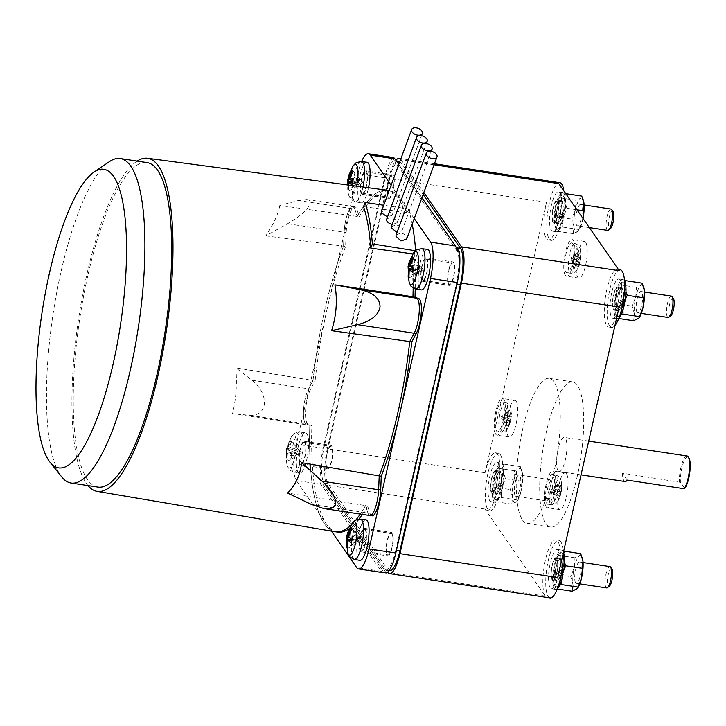 <?xml version="1.0" encoding="UTF-8"?>
<svg xmlns="http://www.w3.org/2000/svg" width="726" height="726" viewBox="0 0 726 726"><rect width="100%" height="100%" fill="white"/><g stroke="black" fill="none" stroke-linecap="round" stroke-linejoin="round"><path stroke-width="0.54" stroke-dasharray="3.63 2.72" d="M547.758 498.88A8.93 2.35 -81.4 0 0 549.019 499.061A8.93 2.35 -81.4 0 0 551.996 490.821A8.93 2.35 -81.4 0 0 551.588 482.082A8.93 2.35 -81.4 0 0 551.578 482.064A8.93 2.35 -81.4 0 0 547.794 487.772A8.93 2.35 -81.4 0 0 547.758 498.88M611.982 569.13A8.93 2.35 -81.4 0 0 608.197 574.829A8.93 2.35 -81.4 0 0 608.161 585.946A8.93 2.35 -81.4 0 0 609.423 586.118M613.034 211.584A8.93 2.35 -81.4 0 0 609.25 217.283A8.93 2.35 -81.4 0 0 609.214 228.4A8.93 2.35 -81.4 0 0 610.475 228.572M550.199 480.031A10.799 2.84 -81.4 0 0 549.5 479.532A10.799 2.84 -81.4 0 0 545.326 488.335A10.799 2.84 -81.4 0 0 545.58 500.368A10.799 2.84 -81.4 0 0 546.27 500.876A10.799 2.84 -81.4 0 0 547.095 500.586A10.799 2.84 -81.4 0 0 550.698 490.631A10.799 2.84 -81.4 0 0 550.208 480.049A10.799 2.84 -81.4 0 0 550.199 480.031M609.904 566.589A10.799 2.84 -81.4 0 0 605.729 575.4A10.799 2.84 -81.4 0 0 605.983 587.434A10.799 2.84 -81.4 0 0 606.673 587.942M610.956 209.043A10.799 2.84 -81.4 0 0 606.782 217.854A10.799 2.84 -81.4 0 0 607.027 229.888A10.799 2.84 -81.4 0 0 607.726 230.396M61.71 476.873A164.094 43.161 98.6 0 1 60.576 475.348A164.094 43.161 98.6 0 1 53.425 311.699A164.094 43.161 98.6 0 1 109.454 161.635M515.233 495.776A10.799 2.84 98.6 0 1 514.979 483.743A10.799 2.84 98.6 0 1 519.154 474.931A10.799 2.84 98.6 0 1 519.852 475.439A10.799 2.84 98.6 0 1 520.106 487.473A10.799 2.84 98.6 0 1 515.923 496.285A10.799 2.84 98.6 0 1 515.233 495.776M575.636 582.842A10.799 2.84 98.6 0 1 575.382 570.799A10.799 2.84 98.6 0 1 579.557 561.997A10.799 2.84 98.6 0 1 580.255 562.505A10.799 2.84 98.6 0 1 580.51 574.538A10.799 2.84 98.6 0 1 576.326 583.341A10.799 2.84 98.6 0 1 575.636 582.842M576.68 225.296A10.799 2.84 98.6 0 1 576.435 213.253A10.799 2.84 98.6 0 1 580.609 204.451A10.799 2.84 98.6 0 1 581.308 204.959A10.799 2.84 98.6 0 1 581.553 216.992A10.799 2.84 98.6 0 1 577.379 225.795A10.799 2.84 98.6 0 1 576.68 225.296M673.438 298.64A8.93 2.35 -81.4 0 0 669.644 304.339A8.93 2.35 -81.4 0 0 669.617 315.456A8.93 2.35 -81.4 0 0 670.869 315.638M97.901 487.082A164.094 43.161 98.6 0 1 87.356 479.405A164.094 43.161 98.6 0 1 83.517 296.471A164.094 43.161 98.6 0 1 147.033 162.597M235.832 367.837C237.175 384.145 236.068 399.427 232.529 413.675L249.508 415.254C258.374 415.608 263.366 411.696 264.455 403.511C264.573 394.917 260.434 387.158 252.04 380.233L235.832 367.837L313.033 380.478A172.724 45.429 98.6 0 1 343.552 246.168A172.734 45.429 -81.4 0 0 313.033 380.478L308.586 388.8L313.033 380.478L315.093 380.796A172.724 45.429 98.6 0 1 345.612 246.477L346.202 232.61A19.43 5.109 98.6 0 1 350.74 211.302A19.43 5.109 98.6 0 1 354.896 206.819A19.43 5.109 98.6 0 1 356.911 209.378L359.306 216.756A172.724 45.429 98.6 0 1 389.308 190.548A172.724 45.429 98.6 0 1 400.407 198.634A172.724 45.429 98.6 0 1 407.005 212.627L408.348 208.979A177.48 46.682 98.6 0 1 408.983 211.003A177.48 46.682 98.6 0 1 412.196 224.125M279.828 205.458C278.122 214.342 273.448 224.479 265.816 235.868L287.596 223.735C299.067 217.101 306.381 210.885 309.539 205.059C310.919 201.928 310.002 200.086 306.808 199.532L298.295 200.503L279.828 205.458L357.246 216.448A172.724 45.429 98.6 0 1 387.248 190.239L387.348 190.257M347.473 548.493L359.615 541.841L351.665 540.634M348.544 536.668L360.386 538.465L361.739 539.926L359.615 541.841L351.175 542.921M351.974 528.7L360.386 538.465L351.938 539.545M351.221 527.611L361.739 539.926L358.862 540.752L347.364 547.05M347.391 533.655L347.518 533.174L359.633 537.376L348.825 535.743M349.242 537.422L358.862 540.752L351.901 539.699M287.069 461.427L299.212 454.775L287.369 452.988L287.069 461.427L286.316 460.348L286.616 451.899L298.459 453.696L301.335 452.87L299.983 451.4L291.534 452.489L290.772 455.864L287.369 452.988M286.616 451.899L286.353 449.494L287.115 446.118L299.23 450.32L287.387 448.523L290.817 440.555L301.335 452.87L299.212 454.775L290.772 455.864M288.14 449.612L299.983 451.4L291.571 441.635L288.14 449.612L291.534 452.489M290.817 440.555L291.571 441.635M287.387 448.523L287.115 446.118L291.643 436.507A16.807 4.42 -81.4 0 0 287.178 450.719A16.807 4.42 -81.4 0 0 287.233 465.629A16.807 4.42 -81.4 0 0 287.95 467.217A16.807 4.42 -81.4 0 0 295.083 456.482A16.807 4.42 -81.4 0 0 295.146 435.555A16.807 4.42 -81.4 0 0 291.643 436.507C294.81 433.558 292.206 433.322 300.047 432.133A20.31 5.345 -81.4 0 0 292.215 448.804A20.31 5.345 -81.4 0 0 292.705 471.346A20.31 5.345 -81.4 0 0 293.957 472.29A20.31 5.345 -81.4 0 0 301.853 455.828A20.31 5.345 -81.4 0 0 301.399 433.086A20.31 5.345 -81.4 0 0 300.047 432.133L305.537 432.76A20.509 5.391 -81.4 0 0 297.633 449.594A20.509 5.391 -81.4 0 0 298.123 472.363A20.509 5.391 -81.4 0 0 299.393 473.316A20.509 5.391 -81.4 0 0 307.37 456.69A20.509 5.391 -81.4 0 0 306.907 433.721A20.509 5.391 -81.4 0 0 305.537 432.76M299.393 473.316L293.957 472.29C289.983 470.366 288.24 469.214 288.739 468.824L287.233 465.629L286.353 449.494L298.459 453.696L286.316 460.348M408.929 278.004L421.071 271.352L413.121 270.154M409.99 266.188L421.833 267.976L423.185 269.446L421.071 271.352L412.622 272.441M413.421 258.211L421.833 267.976L413.393 269.065M412.667 257.131L423.185 269.446L420.318 270.272L408.82 276.57M408.838 263.166L408.974 262.694L421.08 266.896L410.272 265.253M410.698 266.932L420.318 270.272L413.357 269.21M348.498 185.066L348.525 190.947L360.668 184.295L352.718 183.088M349.587 179.122L361.43 180.919L362.791 182.38L360.668 184.295L352.228 185.375M353.027 171.154L361.43 180.919L352.99 181.999M352.273 170.066L362.791 182.38L359.915 183.206L347.772 189.858L347.672 184.958M348.444 176.109L348.571 175.628L360.677 179.83L349.868 178.197M350.295 179.876L359.915 183.206L352.954 182.153M348.525 190.947L347.772 189.858M513.908 480.376A17.27 4.547 98.6 0 1 518.927 468.896A17.27 4.547 98.6 0 1 521.241 469.341A17.27 4.547 98.6 0 1 521.94 470.875A17.27 4.547 98.6 0 1 522.557 474.132A17.27 4.547 98.6 0 1 521.177 490.849A17.27 4.547 98.6 0 1 517.384 500.985A17.27 4.547 98.6 0 1 516.159 502.319A17.27 4.547 98.6 0 1 513.845 501.875A17.27 4.547 98.6 0 1 512.52 497.083A17.27 4.547 98.6 0 1 513.908 480.376L510.305 489.542L512.52 497.083L511.803 504.171L517.093 501.394L521.177 490.849L522.557 474.132L520.342 466.6L518.927 468.896L514.571 470.757L513.908 480.376M577.787 588.042A17.27 4.547 98.6 0 1 576.562 589.376A17.27 4.547 98.6 0 1 574.248 588.94A17.27 4.547 98.6 0 1 572.923 584.14A17.27 4.547 98.6 0 1 574.311 567.433A17.27 4.547 98.6 0 1 579.33 555.962A17.27 4.547 98.6 0 1 581.635 556.397A17.27 4.547 98.6 0 1 582.243 557.641M583.023 218.49A17.27 4.547 98.6 0 1 582.624 220.359A17.27 4.547 98.6 0 1 578.831 230.496A17.27 4.547 98.6 0 1 577.606 231.83A17.27 4.547 98.6 0 1 575.301 231.394A17.27 4.547 98.6 0 1 573.976 226.594A17.27 4.547 98.6 0 1 575.364 209.887A17.27 4.547 98.6 0 1 580.383 198.416A17.27 4.547 98.6 0 1 582.688 198.851A17.27 4.547 98.6 0 1 583.296 200.095M671.359 296.108A10.799 2.84 -81.4 0 0 667.176 304.911A10.799 2.84 -81.4 0 0 667.43 316.944A10.799 2.84 -81.4 0 0 668.129 317.453M88 485.585A168.45 44.304 98.6 0 1 86.421 483.507A168.45 44.304 98.6 0 1 79.225 314.567A168.45 44.304 98.6 0 1 137.141 161.099M298.295 200.503L354.851 209.061L357.246 216.448L354.851 209.061A19.43 5.109 -81.4 0 0 352.836 206.502A19.43 5.109 98.6 0 1 354.851 209.061L356.911 209.378M348.68 210.985A19.43 5.109 98.6 0 1 352.836 206.502A19.43 5.109 -81.4 0 0 348.68 210.985A19.43 5.109 -81.4 0 0 344.142 232.293A19.43 5.109 98.6 0 1 348.68 210.985M265.816 235.868L345.612 246.477M346.202 232.61L344.142 232.293L343.552 246.168L344.142 232.293L287.596 223.735M303.586 409.437A19.43 5.109 98.6 0 1 308.586 388.8A19.43 5.109 -81.4 0 0 303.586 409.437A19.43 5.109 -81.4 0 0 306.054 423.821A19.43 5.109 98.6 0 1 303.586 409.437M232.529 413.675L309.802 425.282A172.734 45.429 -81.4 0 0 324.422 523.718A172.734 45.429 -81.4 0 0 335.312 531.768M308.114 424.129L306.054 423.821L311.862 425.59L308.114 424.129A19.43 5.109 98.6 0 1 305.646 409.745A19.43 5.109 98.6 0 1 310.646 389.118L315.093 380.796M407.005 212.627L404.945 212.31A172.734 45.429 -81.4 0 0 398.347 198.325A172.734 45.429 -81.4 0 0 389.109 190.675A172.724 45.429 98.6 0 1 398.347 198.325A172.724 45.429 98.6 0 1 404.945 212.319L363.545 206.647M387.04 190.212A172.734 45.429 -81.4 0 0 357.246 216.448L359.306 216.756M371.993 515.85A19.43 5.109 98.6 0 1 369.979 513.291L367.583 505.913L365.523 505.595A172.724 45.429 98.6 0 1 360.277 514.081A172.734 45.429 -81.4 0 0 365.523 505.595L367.919 512.983A19.43 5.109 -81.4 0 0 369.933 515.542A19.43 5.109 98.6 0 1 367.919 512.983L365.523 505.595L287.605 493.063M580.736 553.657L579.33 555.962L574.974 557.813L574.311 567.433L570.7 576.598L572.923 584.14L572.206 591.236M581.789 196.111L580.383 198.416L576.027 200.267L575.364 209.887L571.752 219.061L573.976 226.594L573.25 233.69L578.549 230.913L582.996 218.453M637.083 312.352A10.799 2.84 98.6 0 1 636.829 300.319A10.799 2.84 98.6 0 1 641.013 291.507A10.799 2.84 98.6 0 1 641.702 292.015A10.799 2.84 98.6 0 1 641.956 304.049A10.799 2.84 98.6 0 1 637.782 312.861A10.799 2.84 98.6 0 1 637.083 312.352M396.106 234.925L400.879 233.037C404.21 233.763 406.179 235.36 406.805 237.838L406.66 239.126M391.387 226.648L396.087 224.942C399.418 225.641 401.433 227.156 402.122 229.47L402.013 230.668L397.022 232.456M381.341 211.738L385.905 210.404C389.254 211.075 391.332 212.4 392.14 214.379L392.094 215.395L387.239 216.811M386.468 218.916L391.096 217.401C394.436 218.081 396.478 219.497 397.231 221.648L397.158 222.755L392.231 224.361M350.948 525.288A172.734 45.429 -81.4 0 0 355.813 520.061A172.724 45.429 98.6 0 1 350.948 525.288M413.176 287.85A172.734 45.429 -81.4 0 0 412.314 254.953A172.724 45.429 98.6 0 1 413.176 287.85M249.508 415.254L306.054 423.821L309.802 425.282A172.724 45.429 98.6 0 0 324.422 523.718A172.724 45.429 98.6 0 0 335.521 531.804L335.621 531.822M517.565 500.014L501.149 497.528L496.793 499.388L495.386 501.684L493.163 494.152L493.889 487.055L510.305 489.542M511.803 504.171L495.386 501.684M493.889 487.055L494.551 477.436L498.626 466.891L503.917 464.114L503.2 471.201L505.423 478.743L501.811 487.917L501.149 497.528M514.571 470.757L498.154 468.27M520.342 466.6L503.917 464.114M521.84 481.229L505.423 478.743M559.655 585.22L557.196 586.445L555.789 588.75L553.566 581.208L554.283 574.121L570.7 576.598M557.287 588.977L555.789 588.75M554.283 574.121L554.945 564.501L559.029 553.947L564.32 551.17M574.974 557.813L558.557 555.326M563.803 553.357L563.603 558.267L564.51 562.459M563.83 569.937L562.813 572.76M562.596 573.486L561.497 580.455M579.021 229.534L562.605 227.047L558.249 228.899L556.833 231.204L554.619 223.662L555.336 216.575L571.752 219.061M573.25 233.69L556.833 231.204M555.336 216.575L555.998 206.955L560.082 196.401L565.372 193.624L564.656 200.721L566.87 208.262L563.267 217.428L562.605 227.047M576.027 200.267L559.61 197.781M576.988 209.787L566.87 208.262M579.366 258.71L576.108 261.469L571.671 257.539L579.366 258.71L578.096 252.748L570.445 258.048L572.741 255.924L581.118 253.937L580.437 257.086L572.741 255.924L579.167 251.132L578.096 252.748M580.437 257.086L579.167 251.132M576.108 261.469L576.099 264.627L579.357 261.868L571.661 260.698L570.445 258.048L572.732 259.082L581.109 257.095L580.192 248.755A12.288 3.231 98.6 0 1 580.691 253.483A12.288 3.231 98.6 0 1 577.007 269.809A12.288 3.231 98.6 0 1 573.313 264.591A12.288 3.231 98.6 0 1 576.063 250.071A12.288 3.231 98.6 0 1 580.192 248.755C579.765 246.377 578.077 244.662 575.119 243.6A14.983 3.939 98.6 0 1 577.333 251.641A14.983 3.939 98.6 0 1 570.636 273.23A14.983 3.939 98.6 0 1 568.34 265.171A14.983 3.939 98.6 0 1 575.119 243.6L571.616 242.938A15.11 3.975 -81.4 0 0 564.783 264.7A15.11 3.975 -81.4 0 0 567.097 272.822A15.11 3.975 -81.4 0 0 573.858 251.051A15.11 3.975 -81.4 0 0 571.616 242.938M576.099 264.627L571.661 260.698L578.05 267.431L579.121 265.816L572.732 259.082L580.428 260.244L581.109 257.095L577.007 269.809C575.618 272.141 573.495 273.275 570.636 273.23L567.097 272.822M579.121 265.816L580.428 260.244M579.357 261.868L578.05 267.431M560.182 490.222L556.924 492.99L552.486 489.061L560.182 490.222L558.902 484.269L551.261 489.56L553.557 487.445L561.933 485.458L561.252 488.607L553.557 487.445L559.982 482.645L558.902 484.269M561.252 488.607L559.982 482.645M556.924 492.99L556.915 496.139L560.173 493.381L552.477 492.219L551.261 489.56L553.548 490.594L561.924 488.607L561.007 480.267A12.288 3.231 98.6 0 1 561.507 485.004A12.288 3.231 98.6 0 1 557.822 501.33A12.288 3.231 98.6 0 1 554.129 496.103A12.288 3.231 98.6 0 1 556.878 481.583A12.288 3.231 98.6 0 1 561.007 480.267C560.581 477.899 558.893 476.174 555.934 475.113A14.983 3.939 98.6 0 1 558.149 483.162A14.983 3.939 98.6 0 1 551.451 504.742A14.983 3.939 98.6 0 1 549.155 496.693A14.983 3.939 98.6 0 1 555.934 475.113L552.432 474.459A15.11 3.975 -81.4 0 0 545.598 496.221A15.11 3.975 -81.4 0 0 547.912 504.343A15.11 3.975 -81.4 0 0 554.664 482.563A15.11 3.975 -81.4 0 0 552.432 474.459M556.915 496.139L552.477 492.219L558.866 498.953L559.937 497.328L553.548 490.594L561.243 491.765L561.924 488.607L557.822 501.33C556.434 503.653 554.31 504.797 551.451 504.742L547.912 504.343M559.937 497.328L561.243 491.765M560.173 493.381L558.866 498.953M509.833 417.668L506.585 420.427L502.138 416.497L509.833 417.668L508.563 411.706L500.922 417.005L503.218 414.882L511.585 412.894L510.913 416.043L503.218 414.882L509.643 410.081L508.563 411.706M510.913 416.043L509.643 410.081M506.585 420.427L506.576 423.585L509.824 420.817L502.129 419.655L500.922 417.005L503.209 418.04L511.576 416.052L510.668 407.703A12.288 3.231 98.6 0 1 511.168 412.441A12.288 3.231 98.6 0 1 507.474 428.767A12.288 3.231 98.6 0 1 503.79 423.548A12.288 3.231 98.6 0 1 506.53 409.019A12.288 3.231 98.6 0 1 510.668 407.703C510.242 405.335 508.554 403.62 505.595 402.558A14.983 3.939 98.6 0 1 507.81 410.598A14.983 3.939 98.6 0 1 501.103 432.188A14.983 3.939 98.6 0 1 498.816 424.129A14.983 3.939 98.6 0 1 505.595 402.558L502.093 401.895A15.11 3.975 -81.4 0 0 495.259 423.657A15.11 3.975 -81.4 0 0 497.564 431.779A15.11 3.975 -81.4 0 0 504.325 410.009A15.11 3.975 -81.4 0 0 502.093 401.895M506.576 423.585L502.129 419.655L508.518 426.389L509.598 424.774L503.209 418.04L510.904 419.201L511.576 416.052L507.474 428.767C506.086 431.09 503.962 432.233 501.103 432.188L497.564 431.779M509.598 424.774L510.904 419.201M509.824 420.817L508.518 426.389M639.234 317.561A17.27 4.547 98.6 0 1 638.009 318.895A17.27 4.547 98.6 0 1 635.695 318.451A17.27 4.547 98.6 0 1 634.379 313.659A17.27 4.547 98.6 0 1 635.758 296.943A17.27 4.547 98.6 0 1 640.777 285.472A17.27 4.547 98.6 0 1 643.091 285.917A17.27 4.547 98.6 0 1 643.699 287.16M412.949 253.918L414.283 254.118A172.724 45.429 98.6 0 1 415.227 288.73M415.517 250.769L414.283 254.118M408.348 208.979L383.736 205.249M337.581 532.113A172.724 45.429 98.6 0 1 326.482 524.027A172.724 45.429 98.6 0 1 311.862 425.59M367.583 505.913A172.724 45.429 98.6 0 1 362.338 514.389M358.844 519.172A172.724 45.429 98.6 0 1 349.161 528.728M365.94 519.816A20.509 5.391 -81.4 0 0 358.027 536.659A20.509 5.391 -81.4 0 0 358.526 559.428A20.509 5.391 -81.4 0 0 359.797 560.381M427.387 249.336A20.509 5.391 -81.4 0 0 419.483 266.17A20.509 5.391 -81.4 0 0 419.982 288.939A20.509 5.391 -81.4 0 0 421.252 289.892M366.993 162.27A20.509 5.391 -81.4 0 0 359.08 179.113A20.509 5.391 -81.4 0 0 359.579 201.882A20.509 5.391 -81.4 0 0 360.849 202.835A20.509 5.391 -81.4 0 0 368.509 187.744M414.247 218.58L391.114 185.239M496.793 499.388A17.27 4.547 -81.4 0 0 501.811 487.917A17.27 4.547 -81.4 0 0 502.147 486.356A17.27 4.547 -81.4 0 0 502.465 484.65A17.27 4.547 -81.4 0 0 503.2 471.201A17.27 4.547 -81.4 0 0 501.875 466.41A17.27 4.547 -81.4 0 0 499.57 465.965A17.27 4.547 -81.4 0 0 498.335 467.299A17.27 4.547 -81.4 0 0 494.551 477.436A17.27 4.547 -81.4 0 0 493.163 494.152A17.27 4.547 -81.4 0 0 493.78 497.41A17.27 4.547 -81.4 0 0 494.488 498.943A17.27 4.547 -81.4 0 0 496.793 499.388M562.668 572.814A17.27 4.547 -81.4 0 0 562.868 571.716A17.27 4.547 -81.4 0 0 563.603 558.267A17.27 4.547 -81.4 0 0 562.278 553.466A17.27 4.547 -81.4 0 0 559.964 553.03A17.27 4.547 -81.4 0 0 558.739 554.365A17.27 4.547 -81.4 0 0 554.945 564.501A17.27 4.547 -81.4 0 0 553.566 581.208A17.27 4.547 -81.4 0 0 554.183 584.466A17.27 4.547 -81.4 0 0 554.882 586.009A17.27 4.547 -81.4 0 0 557.196 586.445A17.27 4.547 -81.4 0 0 562.214 574.974A17.27 4.547 -81.4 0 0 562.55 573.413M558.249 228.899A17.27 4.547 -81.4 0 0 563.267 217.428A17.27 4.547 -81.4 0 0 563.603 215.867A17.27 4.547 -81.4 0 0 563.911 214.17A17.27 4.547 -81.4 0 0 564.656 200.721A17.27 4.547 -81.4 0 0 563.331 195.92A17.27 4.547 -81.4 0 0 561.017 195.485A17.27 4.547 -81.4 0 0 559.791 196.819A17.27 4.547 -81.4 0 0 555.998 206.955A17.27 4.547 -81.4 0 0 554.619 223.662A17.27 4.547 -81.4 0 0 555.236 226.929A17.27 4.547 -81.4 0 0 555.934 228.463A17.27 4.547 -81.4 0 0 558.249 228.899M684.645 488.444L680.407 482.336A16.408 4.32 98.6 0 1 683.175 463.469A16.408 4.32 98.6 0 1 688.811 457.725M642.192 283.176L640.777 285.472L636.421 287.333L635.758 296.943L632.155 306.118L634.379 313.659L633.653 320.747M394.2 157.86A29.149 7.668 -81.4 0 0 384.617 177.779L323.161 448.26A29.149 7.668 -81.4 0 0 321.201 479.187L319.141 478.87A29.149 7.668 -81.4 0 0 320.992 484.242L381.395 571.308A29.149 7.668 -81.4 0 0 383.274 572.669M331.392 531.105L296.281 480.503A29.149 7.668 98.6 0 1 296.389 444.212L357.836 173.723A29.149 7.668 98.6 0 1 361.575 161.653M319.141 478.87L384.172 572.605M421.924 197.762L398.792 164.43M393.047 157.488A29.149 7.668 -81.4 0 0 392.149 157.542L393.891 157.814M457.18 251.278L392.149 157.542M500.958 484.641L502.691 487.146L498.054 488.879L496.321 486.393L500.958 484.641A11.661 3.067 -81.4 0 1 496.439 494.206L492.319 493.58A11.661 3.067 98.6 0 1 491.566 493.036A11.661 3.067 98.6 0 1 491.293 480.04A11.661 3.067 98.6 0 1 495.804 470.521A11.661 3.067 98.6 0 1 496.557 471.074A11.661 3.067 98.6 0 1 496.693 484.768L498.417 487.255A19.865 5.227 -81.4 0 0 498.308 463.342A19.865 5.227 -81.4 0 0 497.038 462.417A19.865 5.227 -81.4 0 0 489.342 478.615A19.865 5.227 -81.4 0 0 489.814 500.758A19.865 5.227 -81.4 0 0 491.085 501.693A19.865 5.227 -81.4 0 0 498.054 488.879M498.417 487.255L503.018 485.449L501.249 482.899A11.661 3.067 -81.4 0 0 500.677 471.691A11.661 3.067 -81.4 0 0 499.924 471.147A11.661 3.067 -81.4 0 0 495.413 480.657A11.661 3.067 -81.4 0 0 495.686 493.662A11.661 3.067 -81.4 0 0 496.439 494.206M500.495 472.508A10.799 2.84 -81.4 0 0 499.797 472A10.799 2.84 -81.4 0 0 495.622 480.812A10.799 2.84 -81.4 0 0 495.867 492.845A10.799 2.84 -81.4 0 0 496.566 493.353A10.799 2.84 -81.4 0 0 500.74 484.541A10.799 2.84 -81.4 0 0 500.495 472.508M503.018 485.449A19.865 5.227 -81.4 0 0 502.428 463.968A19.865 5.227 -81.4 0 0 501.158 463.034A19.865 5.227 -81.4 0 0 493.462 479.242A19.865 5.227 -81.4 0 0 493.934 501.385A19.865 5.227 -81.4 0 0 495.205 502.319A19.865 5.227 -81.4 0 0 502.691 487.146M563.421 572.515L561.652 569.964A11.661 3.067 -81.4 0 0 561.08 558.757A11.661 3.067 -81.4 0 0 560.327 558.212A11.661 3.067 -81.4 0 0 555.817 567.723A11.661 3.067 -81.4 0 0 556.089 580.718A11.661 3.067 -81.4 0 0 556.833 581.263A11.661 3.067 -81.4 0 0 561.361 571.698L562.251 572.986M560.889 559.564A10.799 2.84 -81.4 0 0 560.2 559.065A10.799 2.84 -81.4 0 0 556.016 567.868A10.799 2.84 -81.4 0 0 556.27 579.902A10.799 2.84 -81.4 0 0 556.969 580.41A10.799 2.84 -81.4 0 0 561.144 571.607A10.799 2.84 -81.4 0 0 560.889 559.564M563.449 552.241A19.865 5.227 -81.4 0 0 562.832 551.025A19.865 5.227 -81.4 0 0 561.561 550.099A19.865 5.227 -81.4 0 0 553.865 566.307A19.865 5.227 -81.4 0 0 554.328 588.45A19.865 5.227 -81.4 0 0 555.608 589.376A19.865 5.227 -81.4 0 0 557.441 588.568M562.414 214.161L564.147 216.657L559.501 218.399L557.777 215.903L562.414 214.161A11.661 3.067 -81.4 0 1 557.886 223.717L553.766 223.1A11.661 3.067 98.6 0 1 553.021 222.546A11.661 3.067 98.6 0 1 552.749 209.551A11.661 3.067 98.6 0 1 557.259 200.04A11.661 3.067 98.6 0 1 558.013 200.585A11.661 3.067 98.6 0 1 558.149 214.279L559.873 216.775A19.865 5.227 -81.4 0 0 559.764 192.862A19.865 5.227 -81.4 0 0 558.485 191.927A19.865 5.227 -81.4 0 0 550.798 208.135A19.865 5.227 -81.4 0 0 551.261 230.278A19.865 5.227 -81.4 0 0 552.54 231.204A19.865 5.227 -81.4 0 0 559.501 218.399M559.873 216.775L564.474 214.969L562.704 212.419A11.661 3.067 -81.4 0 0 562.133 201.211A11.661 3.067 -81.4 0 0 561.38 200.666A11.661 3.067 -81.4 0 0 556.869 210.177A11.661 3.067 -81.4 0 0 557.141 223.172A11.661 3.067 -81.4 0 0 557.886 223.717M561.942 202.028A10.799 2.84 -81.4 0 0 561.252 201.519A10.799 2.84 -81.4 0 0 557.069 210.322A10.799 2.84 -81.4 0 0 557.323 222.365A10.799 2.84 -81.4 0 0 558.013 222.864A10.799 2.84 -81.4 0 0 562.196 214.061A10.799 2.84 -81.4 0 0 561.942 202.028M564.474 214.969A19.865 5.227 -81.4 0 0 563.884 193.479A19.865 5.227 -81.4 0 0 562.605 192.553A19.865 5.227 -81.4 0 0 554.918 208.761A19.865 5.227 -81.4 0 0 555.381 230.904A19.865 5.227 -81.4 0 0 556.66 231.83A19.865 5.227 -81.4 0 0 564.147 216.657M680.407 482.336L622.454 473.189L627.264 480.122M687.059 455.982A17.27 4.547 -81.4 0 0 681.759 464.313A17.27 4.547 -81.4 0 0 679.3 481.801M622.454 473.189A17.27 4.547 -81.4 0 0 623.933 480.721A17.27 4.547 -81.4 0 0 625.041 481.529M621.111 314.73L618.652 315.964L617.236 318.26L615.022 310.728L615.739 303.631L632.155 306.118M618.743 318.487L617.236 318.26M615.739 303.631L616.401 294.012L620.476 283.467L624.596 281.062M636.421 287.333L620.004 284.846M625.258 282.868L625.05 287.777L625.966 291.97M625.286 299.448L624.26 302.27M624.051 302.996L622.953 309.975M386.232 572.923L321.201 479.187M394.617 158.45L455.61 246.368M496.375 471.882A10.799 2.84 -81.4 0 0 495.677 471.383A10.799 2.84 -81.4 0 0 491.502 480.185A10.799 2.84 -81.4 0 0 491.747 492.219A10.799 2.84 -81.4 0 0 492.446 492.727A10.799 2.84 -81.4 0 0 496.62 483.915A10.799 2.84 -81.4 0 0 496.375 471.882M501.249 482.899L496.693 484.768M496.321 486.393A11.661 3.067 98.6 0 1 492.319 493.58M556.769 558.947A10.799 2.84 -81.4 0 0 556.08 558.439A10.799 2.84 -81.4 0 0 551.896 567.251A10.799 2.84 -81.4 0 0 552.15 579.284A10.799 2.84 -81.4 0 0 552.849 579.784A10.799 2.84 -81.4 0 0 557.023 570.981A10.799 2.84 -81.4 0 0 556.769 558.947M561.234 574.919L558.448 575.945L556.724 573.449L561.361 571.698M561.652 569.964L557.096 571.825L558.82 574.32A19.865 5.227 -81.4 0 0 558.711 550.399A19.865 5.227 -81.4 0 0 557.441 549.473A19.865 5.227 -81.4 0 0 549.745 565.681A19.865 5.227 -81.4 0 0 550.208 587.824A19.865 5.227 -81.4 0 0 551.488 588.75A19.865 5.227 -81.4 0 0 558.448 575.945M558.82 574.32L561.543 573.259M556.724 573.449A11.661 3.067 98.6 0 1 552.722 580.637A11.661 3.067 98.6 0 1 551.969 580.092A11.661 3.067 98.6 0 1 551.696 567.097A11.661 3.067 98.6 0 1 556.207 557.586A11.661 3.067 98.6 0 1 556.96 558.131A11.661 3.067 98.6 0 1 557.096 571.825M557.822 201.401A10.799 2.84 -81.4 0 0 557.132 200.893A10.799 2.84 -81.4 0 0 552.949 209.705A10.799 2.84 -81.4 0 0 553.203 221.739A10.799 2.84 -81.4 0 0 553.902 222.238A10.799 2.84 -81.4 0 0 558.076 213.435A10.799 2.84 -81.4 0 0 557.822 201.401M562.704 212.419L558.149 214.279M557.777 215.903A11.661 3.067 98.6 0 1 553.766 223.1M558.031 470.738A17.27 4.547 98.6 0 1 557.622 451.481A17.27 4.547 98.6 0 1 564.311 437.397A17.27 4.547 98.6 0 1 565.418 438.205A17.27 4.547 98.6 0 1 565.826 457.462A17.27 4.547 98.6 0 1 559.138 471.546A17.27 4.547 98.6 0 1 558.031 470.738M624.115 302.334A17.27 4.547 -81.4 0 0 624.315 301.226A17.27 4.547 -81.4 0 0 625.05 287.777A17.27 4.547 -81.4 0 0 623.734 282.986A17.27 4.547 -81.4 0 0 621.42 282.541A17.27 4.547 -81.4 0 0 620.195 283.875A17.27 4.547 -81.4 0 0 616.401 294.012A17.27 4.547 -81.4 0 0 615.022 310.728A17.27 4.547 -81.4 0 0 615.639 313.986A17.27 4.547 -81.4 0 0 616.338 315.52A17.27 4.547 -81.4 0 0 618.652 315.964A17.27 4.547 -81.4 0 0 623.67 304.493A17.27 4.547 -81.4 0 0 623.997 302.933M395.833 550.045A29.149 7.668 98.6 0 1 385.334 570.028A29.149 7.668 98.6 0 1 383.464 568.658L324.059 483.035A29.149 7.668 98.6 0 1 324.168 446.744L384.608 180.738A29.149 7.668 98.6 0 1 395.098 160.755A29.149 7.668 98.6 0 1 396.977 162.116L456.373 247.738A29.149 7.668 98.6 0 1 456.273 284.029L395.833 550.045L396.478 550.136M500.296 454.594A29.149 7.668 98.6 0 1 500.976 487.092A29.149 7.668 98.6 0 1 489.696 510.868A29.149 7.668 98.6 0 1 487.827 509.507A29.149 7.668 98.6 0 1 487.146 477.018A29.149 7.668 98.6 0 1 498.426 453.233A29.149 7.668 98.6 0 1 500.296 454.594M550.099 597.934A29.149 7.668 98.6 0 1 548.33 560.272A29.149 7.668 98.6 0 1 558.829 540.298A29.149 7.668 98.6 0 1 560.699 541.66A29.149 7.668 98.6 0 1 563.176 553.466M563.812 190.802A29.149 7.668 98.6 0 1 561.643 220.405A29.149 7.668 98.6 0 1 551.152 240.388A29.149 7.668 98.6 0 1 549.382 202.736A29.149 7.668 98.6 0 1 559.882 182.752M565.345 275.363A18.567 4.882 -81.4 0 0 566.534 276.234A18.567 4.882 -81.4 0 0 573.731 261.088A18.567 4.882 -81.4 0 0 573.295 240.388A18.567 4.882 -81.4 0 0 572.097 239.516A18.567 4.882 -81.4 0 0 564.91 254.663A18.567 4.882 -81.4 0 0 565.345 275.363M546.161 506.884A18.567 4.882 -81.4 0 0 547.35 507.755A18.567 4.882 -81.4 0 0 554.537 492.6A18.567 4.882 -81.4 0 0 554.11 471.9A18.567 4.882 -81.4 0 0 552.913 471.038A18.567 4.882 -81.4 0 0 545.725 486.184A18.567 4.882 -81.4 0 0 546.161 506.884M495.813 434.32A18.567 4.882 -81.4 0 0 497.011 435.192A18.567 4.882 -81.4 0 0 504.198 420.036A18.567 4.882 -81.4 0 0 503.762 399.336A18.567 4.882 -81.4 0 0 502.573 398.474A18.567 4.882 -81.4 0 0 495.386 413.62A18.567 4.882 -81.4 0 0 495.813 434.32M546.016 523.618A73.408 19.303 -81.4 0 0 550.735 527.058A73.408 19.303 -81.4 0 0 579.148 467.163A73.408 19.303 -81.4 0 0 577.433 385.325A73.408 19.303 -81.4 0 0 572.714 381.885A73.408 19.303 -81.4 0 0 544.3 441.78A73.408 19.303 -81.4 0 0 546.016 523.618M624.868 302.025L623.099 299.475A11.661 3.067 -81.4 0 0 622.527 288.267A11.661 3.067 -81.4 0 0 621.783 287.723A11.661 3.067 -81.4 0 0 617.263 297.233A11.661 3.067 -81.4 0 0 617.536 310.238A11.661 3.067 -81.4 0 0 618.289 310.782A11.661 3.067 -81.4 0 0 622.808 301.217L623.698 302.497M622.345 289.084A10.799 2.84 -81.4 0 0 621.656 288.576A10.799 2.84 -81.4 0 0 617.472 297.388A10.799 2.84 -81.4 0 0 617.726 309.421A10.799 2.84 -81.4 0 0 618.416 309.929A10.799 2.84 -81.4 0 0 622.599 301.118A10.799 2.84 -81.4 0 0 622.345 289.084M624.523 280.926A19.865 5.227 -81.4 0 0 624.287 280.545A19.865 5.227 -81.4 0 0 623.008 279.61A19.865 5.227 -81.4 0 0 615.321 295.818A19.865 5.227 -81.4 0 0 615.784 317.961A19.865 5.227 -81.4 0 0 617.064 318.895A19.865 5.227 -81.4 0 0 618.897 318.088M399.844 161.58A29.149 7.668 98.6 0 1 401.097 162.742L423.122 194.495M389.454 570.645A29.149 7.668 98.6 0 1 387.584 569.284L328.179 483.661A29.149 7.668 98.6 0 1 328.288 447.37L388.728 181.364A29.149 7.668 98.6 0 1 399.218 161.381M387.557 572.206L327.172 485.177A29.149 7.668 98.6 0 1 327.281 448.886L388.737 178.405A29.149 7.668 98.6 0 1 395.906 160.274M557.713 577.515A29.149 7.668 -81.4 0 0 555.944 539.854A29.149 7.668 -81.4 0 0 545.453 559.837A29.149 7.668 -81.4 0 0 545.344 596.128L484.941 509.071A29.149 7.668 -81.4 0 0 486.81 510.432A29.149 7.668 -81.4 0 0 498.1 486.656A29.149 7.668 -81.4 0 0 497.419 454.158A29.149 7.668 -81.4 0 0 495.54 452.797A29.149 7.668 -81.4 0 0 485.05 472.78L546.496 202.291A29.149 7.668 -81.4 0 0 548.266 239.952A29.149 7.668 -81.4 0 0 558.766 219.969A29.149 7.668 -81.4 0 0 558.866 183.678M400.698 159.275A29.149 7.668 98.6 0 1 401.097 159.784L423.839 192.562M585.646 242.257A18.567 4.882 -81.4 0 0 584.457 241.386A18.567 4.882 -81.4 0 0 577.27 256.532A18.567 4.882 -81.4 0 0 577.705 277.232A18.567 4.882 -81.4 0 0 578.894 278.103A18.567 4.882 -81.4 0 0 586.082 262.957A18.567 4.882 -81.4 0 0 585.646 242.257M566.462 473.779A18.567 4.882 -81.4 0 0 565.273 472.907A18.567 4.882 -81.4 0 0 558.085 488.053A18.567 4.882 -81.4 0 0 558.521 508.754A18.567 4.882 -81.4 0 0 559.71 509.625A18.567 4.882 -81.4 0 0 566.897 494.47A18.567 4.882 -81.4 0 0 566.462 473.779M516.122 401.215A18.567 4.882 -81.4 0 0 514.925 400.344A18.567 4.882 -81.4 0 0 507.737 415.49A18.567 4.882 -81.4 0 0 508.173 436.19A18.567 4.882 -81.4 0 0 509.371 437.061A18.567 4.882 -81.4 0 0 516.558 421.915A18.567 4.882 -81.4 0 0 516.122 401.215M522.538 520.061A73.408 19.303 -81.4 0 0 527.248 523.5A73.408 19.303 -81.4 0 0 555.671 463.605A73.408 19.303 -81.4 0 0 553.956 381.767A73.408 19.303 -81.4 0 0 549.237 378.337A73.408 19.303 -81.4 0 0 520.814 438.223A73.408 19.303 -81.4 0 0 522.538 520.061M618.225 288.458A10.799 2.84 -81.4 0 0 617.536 287.959A10.799 2.84 -81.4 0 0 613.352 296.762A10.799 2.84 -81.4 0 0 613.606 308.795A10.799 2.84 -81.4 0 0 614.296 309.303A10.799 2.84 -81.4 0 0 618.479 300.491A10.799 2.84 -81.4 0 0 618.225 288.458M622.69 304.43L619.904 305.455L618.18 302.969L622.808 301.217M623.099 299.475L618.543 301.344L620.276 303.831A19.865 5.227 -81.4 0 0 620.167 279.918A19.865 5.227 -81.4 0 0 618.888 278.993A19.865 5.227 -81.4 0 0 611.201 295.192A19.865 5.227 -81.4 0 0 611.664 317.335A19.865 5.227 -81.4 0 0 612.944 318.269A19.865 5.227 -81.4 0 0 619.904 305.455M620.276 303.831L622.999 302.778M618.18 302.969A11.661 3.067 98.6 0 1 614.169 310.156A11.661 3.067 98.6 0 1 613.425 309.612A11.661 3.067 98.6 0 1 613.152 296.616A11.661 3.067 98.6 0 1 617.663 287.097A11.661 3.067 98.6 0 1 618.407 287.65A11.661 3.067 98.6 0 1 618.543 301.344M619.269 270.734A29.149 7.668 -81.4 0 0 617.399 269.373A29.149 7.668 -81.4 0 0 606.11 293.15A29.149 7.668 -81.4 0 0 606.791 325.647A29.149 7.668 -81.4 0 0 608.669 327.009A29.149 7.668 -81.4 0 0 619.16 307.025M614.976 325.466A29.149 7.668 98.6 0 1 611.555 327.444A29.149 7.668 98.6 0 1 609.677 326.083A29.149 7.668 98.6 0 1 608.996 293.585A29.149 7.668 98.6 0 1 620.276 269.809M361.657 192.726A10.799 2.84 -81.4 0 0 362.356 193.234A10.799 2.84 -81.4 0 0 366.53 184.431A10.799 2.84 -81.4 0 0 366.276 172.389A10.799 2.84 -81.4 0 0 365.586 171.89A10.799 2.84 -81.4 0 0 361.403 180.692A10.799 2.84 -81.4 0 0 361.657 192.726M393.056 176.445A10.799 2.84 98.6 0 1 393.31 188.479A10.799 2.84 98.6 0 1 389.127 197.291A10.799 2.84 98.6 0 1 388.437 196.782A10.799 2.84 98.6 0 1 388.183 184.749A10.799 2.84 98.6 0 1 392.358 175.946A10.799 2.84 98.6 0 1 393.056 176.445M366.512 171.372A11.879 3.122 98.6 0 1 366.784 184.613A11.879 3.122 98.6 0 1 362.192 194.305A11.879 3.122 98.6 0 1 361.43 193.742A11.879 3.122 98.6 0 1 361.149 180.511A11.879 3.122 98.6 0 1 365.75 170.819A11.879 3.122 98.6 0 1 366.512 171.372M393.283 175.429A11.879 3.122 -81.4 0 0 392.521 174.875A11.879 3.122 -81.4 0 0 387.929 184.567A11.879 3.122 -81.4 0 0 388.201 197.799A11.879 3.122 -81.4 0 0 388.964 198.361A11.879 3.122 -81.4 0 0 393.565 188.669A11.879 3.122 -81.4 0 0 393.283 175.429M453.686 262.494A11.879 3.122 -81.4 0 0 452.924 261.932A11.879 3.122 -81.4 0 0 448.323 271.624A11.879 3.122 -81.4 0 0 448.604 284.864A11.879 3.122 -81.4 0 0 449.367 285.418A11.879 3.122 -81.4 0 0 453.968 275.726A11.879 3.122 -81.4 0 0 453.686 262.494M421.833 280.808A11.879 3.122 98.6 0 1 421.552 267.567A11.879 3.122 98.6 0 1 426.153 257.884A11.879 3.122 98.6 0 1 426.915 258.438A11.879 3.122 98.6 0 1 427.187 271.678A11.879 3.122 98.6 0 1 422.596 281.361A11.879 3.122 98.6 0 1 421.833 280.808M448.831 283.848A10.799 2.84 98.6 0 1 448.586 271.814A10.799 2.84 98.6 0 1 452.761 263.003A10.799 2.84 98.6 0 1 453.46 263.511A10.799 2.84 98.6 0 1 453.705 275.544A10.799 2.84 98.6 0 1 449.53 284.347A10.799 2.84 98.6 0 1 448.831 283.848M426.679 259.454A10.799 2.84 -81.4 0 0 425.99 258.946A10.799 2.84 -81.4 0 0 421.806 267.758A10.799 2.84 -81.4 0 0 422.06 279.791A10.799 2.84 -81.4 0 0 422.759 280.3A10.799 2.84 -81.4 0 0 426.933 271.488A10.799 2.84 -81.4 0 0 426.679 259.454M360.604 550.272A10.799 2.84 -81.4 0 0 361.303 550.78A10.799 2.84 -81.4 0 0 365.477 541.977A10.799 2.84 -81.4 0 0 365.232 529.935A10.799 2.84 -81.4 0 0 364.534 529.435A10.799 2.84 -81.4 0 0 360.359 538.238A10.799 2.84 -81.4 0 0 360.604 550.272M392.004 533.991A10.799 2.84 98.6 0 1 392.258 546.025A10.799 2.84 98.6 0 1 388.074 554.836A10.799 2.84 98.6 0 1 387.385 554.328A10.799 2.84 98.6 0 1 387.13 542.295A10.799 2.84 98.6 0 1 391.314 533.483A10.799 2.84 98.6 0 1 392.004 533.991M365.459 528.918A11.879 3.122 98.6 0 1 365.741 542.159A11.879 3.122 98.6 0 1 361.14 551.851A11.879 3.122 98.6 0 1 360.377 551.288A11.879 3.122 98.6 0 1 360.096 538.057A11.879 3.122 98.6 0 1 364.697 528.365A11.879 3.122 98.6 0 1 365.459 528.918M392.231 532.975A11.879 3.122 -81.4 0 0 391.468 532.421A11.879 3.122 -81.4 0 0 386.876 542.104A11.879 3.122 -81.4 0 0 387.149 555.345A11.879 3.122 -81.4 0 0 387.911 555.898A11.879 3.122 -81.4 0 0 392.512 546.215A11.879 3.122 -81.4 0 0 392.231 532.975M331.836 445.918A11.879 3.122 -81.4 0 0 331.074 445.356A11.879 3.122 -81.4 0 0 326.473 455.048A11.879 3.122 -81.4 0 0 326.754 468.288A11.879 3.122 -81.4 0 0 327.517 468.842A11.879 3.122 -81.4 0 0 332.109 459.15A11.879 3.122 -81.4 0 0 331.836 445.918M299.974 464.232A11.879 3.122 98.6 0 1 299.702 450.991A11.879 3.122 98.6 0 1 304.294 441.308A11.879 3.122 98.6 0 1 305.056 441.862A11.879 3.122 98.6 0 1 305.337 455.102A11.879 3.122 98.6 0 1 300.736 464.785A11.879 3.122 98.6 0 1 299.974 464.232M326.981 467.272A10.799 2.84 98.6 0 1 326.727 455.238A10.799 2.84 98.6 0 1 330.911 446.426A10.799 2.84 98.6 0 1 331.6 446.935A10.799 2.84 98.6 0 1 331.855 458.968A10.799 2.84 98.6 0 1 327.671 467.771A10.799 2.84 98.6 0 1 326.981 467.272M304.829 442.878A10.799 2.84 -81.4 0 0 304.13 442.37A10.799 2.84 -81.4 0 0 299.956 451.182A10.799 2.84 -81.4 0 0 300.21 463.215A10.799 2.84 -81.4 0 0 300.9 463.723A10.799 2.84 -81.4 0 0 305.083 454.912A10.799 2.84 -81.4 0 0 304.829 442.878M252.04 380.233L310.646 389.118M311.363 504.416L369.979 513.291M352.046 523.564A16.807 4.42 -81.4 0 0 347.572 537.784A16.807 4.42 -81.4 0 0 347.636 552.686M413.502 253.084A16.807 4.42 -81.4 0 0 409.028 267.295A16.807 4.42 -81.4 0 0 409.092 282.205M353.099 166.018A16.807 4.42 -81.4 0 0 348.625 180.239A16.807 4.42 -81.4 0 0 348.689 195.14A16.807 4.42 -81.4 0 0 349.406 196.728A16.807 4.42 -81.4 0 0 356.502 186.137M360.441 519.19A20.31 5.345 -81.4 0 0 352.618 535.861A20.31 5.345 -81.4 0 0 353.108 558.412A20.31 5.345 -81.4 0 0 354.361 559.356M421.897 248.7A20.31 5.345 -81.4 0 0 414.065 265.38A20.31 5.345 -81.4 0 0 414.564 287.923A20.31 5.345 -81.4 0 0 415.816 288.866M361.494 161.644A20.31 5.345 -81.4 0 0 353.662 178.315A20.31 5.345 -81.4 0 0 354.161 200.866A20.31 5.345 -81.4 0 0 355.413 201.81A20.31 5.345 -81.4 0 0 362.973 186.999M381.395 571.308L356.684 567.56M320.992 484.242L296.281 480.503M384.617 177.779L357.836 173.723M323.161 448.26L296.389 444.212M456.908 284.129L456.273 284.029M401.097 162.742L399.5 162.497M388.728 181.364L384.608 180.738M328.288 447.37L324.168 446.744M328.179 483.661L324.059 483.035M387.584 569.284L383.464 568.658M546.496 202.291L388.737 178.405M485.05 472.78L327.281 448.886M484.941 509.071L327.172 485.177M545.344 596.128L387.575 572.242M434.084 164.784L401.097 159.784M551.588 482.082L550.208 480.049M549.019 499.061L547.095 500.586M549.5 479.532L519.154 474.931M546.27 500.876L515.923 496.285M583.069 562.523L579.557 561.997M579.829 583.876L576.326 583.341M584.112 204.977L580.609 204.451M589.349 227.61L577.379 225.795M354.896 206.819L306.808 199.532M360.849 202.835L355.413 201.81C351.429 199.886 349.696 198.724 350.186 198.334L348.689 195.14L347.2 184.894M521.94 470.875L521.695 470.103M644.516 292.043L641.013 291.507M641.285 313.387L637.782 312.861M402.013 230.668L431.253 151.389M392.094 215.395L421.479 135.744M397.158 222.755L426.362 143.566M493.78 497.41L494.025 498.181M554.183 584.466L554.428 585.247M555.236 226.929L555.481 227.701M499.797 472L495.677 471.383M496.566 493.353L492.446 492.727M495.205 502.319L491.085 501.693M501.158 463.034L497.038 462.417M499.924 471.147L495.804 470.521M560.2 559.065L556.08 558.439M556.969 580.41L552.849 579.784M555.608 589.376L551.488 588.75M561.561 550.099L557.441 549.473M560.327 558.212L556.207 557.586M556.833 581.263L552.722 580.637M561.252 201.519L557.132 200.893M558.013 222.864L553.902 222.238M556.66 231.83L552.54 231.204M562.605 192.553L558.485 191.927M561.38 200.666L557.259 200.04M588.704 441.09L564.311 437.397M581.036 474.868L559.138 471.546M615.639 313.986L615.875 314.757M396.378 160.945L395.098 160.755M389.072 570.591L385.334 570.028M498.426 453.233L495.54 452.797M489.696 510.868L486.81 510.432M558.829 540.298L555.944 539.854M434.466 163.758L400.915 158.676M551.152 240.388L548.266 239.952M584.457 241.386L572.097 239.516M578.894 278.103L566.534 276.234M565.273 472.907L552.913 471.038M559.71 509.625L547.35 507.755M514.925 400.344L502.573 398.474M509.371 437.061L497.011 435.192M550.735 527.058L527.248 523.5M572.714 381.885L549.237 378.337M621.656 288.576L617.536 287.959M618.416 309.929L614.296 309.303M617.064 318.895L612.944 318.269M623.008 279.61L618.888 278.993M621.783 287.723L617.663 287.097M618.289 310.782L614.169 310.156M611.555 327.444L608.669 327.009M618.434 269.527L617.399 269.373M362.356 193.234L389.127 197.291M365.586 171.89L392.358 175.946M365.75 170.819L392.521 174.875M362.192 194.305L388.964 198.361M426.153 257.884L452.924 261.932M422.596 281.361L449.367 285.418M425.99 258.946L452.761 263.003M422.759 280.3L449.53 284.347M361.303 550.78L388.074 554.836M364.534 529.435L391.314 533.483M364.697 528.365L391.468 532.421M361.14 551.851L387.911 555.898M304.294 441.308L331.074 445.356M300.736 464.785L327.517 468.842M304.13 442.37L330.911 446.426M300.9 463.723L327.671 467.771"/><path stroke-width="1.09" d="M579.829 583.876L606.673 587.942A10.799 2.84 -81.4 0 0 607.499 587.652L609.423 586.118A8.93 2.35 -81.4 0 0 612.39 577.887A8.93 2.35 -81.4 0 0 611.991 569.139A8.93 2.35 -81.4 0 0 611.982 569.13L610.611 567.115A10.799 2.84 -81.4 0 0 609.904 566.589L583.069 562.523M589.349 227.61L607.726 230.396A10.799 2.84 -81.4 0 0 608.551 230.106L610.475 228.572A8.93 2.35 -81.4 0 0 613.443 220.341A8.93 2.35 -81.4 0 0 613.043 211.593A8.93 2.35 -81.4 0 0 613.034 211.584M48.969 460.792A150.954 39.703 -81.4 0 0 50.012 462.199A150.954 39.703 -81.4 0 0 113.546 362.065A150.954 39.703 -81.4 0 0 113.583 176.418A150.954 39.703 -81.4 0 0 93.935 172.189A150.954 39.703 -81.4 0 0 42.389 310.247A150.954 39.703 -81.4 0 0 48.969 460.792M607.499 587.652A10.799 2.84 -81.4 0 0 611.092 577.687A10.799 2.84 -81.4 0 0 610.611 567.115A10.799 2.84 -81.4 0 0 610.602 567.097M608.551 230.106A10.799 2.84 -81.4 0 0 612.145 220.141A10.799 2.84 -81.4 0 0 611.664 209.569A10.799 2.84 -81.4 0 0 611.655 209.551A10.799 2.84 -81.4 0 0 610.956 209.043L584.112 204.977M93.935 172.189L109.454 161.635A164.094 43.161 98.6 0 1 120.262 158.54A164.094 43.161 98.6 0 1 130.807 166.227A164.094 43.161 98.6 0 1 134.646 349.152A164.094 43.161 98.6 0 1 71.121 483.026A164.094 43.161 98.6 0 1 61.71 476.873L50.012 462.199M641.285 313.387L668.129 317.453A10.799 2.84 -81.4 0 0 668.955 317.162L670.869 315.638A8.93 2.35 -81.4 0 0 673.846 307.397A8.93 2.35 -81.4 0 0 673.447 298.658A8.93 2.35 -81.4 0 0 673.438 298.64L672.058 296.625A10.799 2.84 -81.4 0 0 671.359 296.108L644.516 292.043M120.262 158.54L147.033 162.597A164.094 43.161 98.6 0 1 157.587 170.274A164.094 43.161 98.6 0 1 161.417 353.208A164.094 43.161 98.6 0 1 97.901 487.082L71.121 483.026M351.665 540.634L347.772 540.044L347.473 548.493L346.719 547.404L347.019 538.955L351.901 539.699M348.825 535.743L347.79 535.579L351.221 527.611L351.974 528.7L348.544 536.668L351.938 539.545L351.175 542.921L347.772 540.044M347.518 533.174L352.046 523.564A16.807 4.42 -81.4 0 1 355.54 522.611A16.807 4.42 -81.4 0 1 355.486 543.538A16.807 4.42 -81.4 0 1 348.353 554.274A16.807 4.42 -81.4 0 1 347.636 552.686L346.62 537.022L347.518 533.174L347.79 535.579M347.019 538.955L346.756 536.55L349.242 537.422M347.364 547.05L346.719 547.404M413.121 270.154L409.228 269.564L408.929 278.004L408.175 276.924L408.475 268.475L413.357 269.21M410.272 265.253L409.237 265.099L412.667 257.131L413.421 258.211L409.99 266.188L413.393 269.065L412.622 272.441L409.228 269.564M408.974 262.694L413.502 253.084A16.807 4.42 -81.4 0 1 416.996 252.131A16.807 4.42 -81.4 0 1 416.933 273.058A16.807 4.42 -81.4 0 1 409.8 283.793A16.807 4.42 -81.4 0 1 409.092 282.205L408.076 266.533L408.974 262.694L409.237 265.099M408.475 268.475L408.203 266.07L410.698 266.932M408.82 276.57L408.175 276.924M352.718 183.088L348.825 182.498L348.498 185.066M349.868 178.197L348.834 178.033L352.273 170.066L353.027 171.154L349.587 179.122L352.99 181.999L352.228 185.375L348.825 182.498M347.672 184.958L348.498 175.846L353.099 166.018A16.807 4.42 -81.4 0 1 356.593 165.065A16.807 4.42 -81.4 0 1 356.502 186.137M348.571 175.628L348.834 178.033M347.2 184.894L347.808 179.004L350.295 179.876M348.072 181.409L352.954 182.153M582.243 557.641A17.27 4.547 98.6 0 1 582.343 557.931A17.27 4.547 98.6 0 1 582.96 561.198A17.27 4.547 98.6 0 1 581.58 577.905A17.27 4.547 98.6 0 1 577.787 588.042L581.58 577.905L582.96 561.198L580.736 553.657L564.32 551.17L563.803 553.357M583.296 200.095A17.27 4.547 98.6 0 1 583.395 200.394A17.27 4.547 98.6 0 1 584.013 203.652A17.27 4.547 98.6 0 1 583.023 218.49M668.955 317.162A10.799 2.84 -81.4 0 0 672.548 307.207A10.799 2.84 -81.4 0 0 672.058 296.625A10.799 2.84 -81.4 0 0 672.049 296.607M426.235 154.166A5.681 3.376 20.2 0 0 431.38 158.431A5.681 3.376 20.2 0 0 436.979 156.952A5.681 3.376 20.2 0 0 437.061 155.8A5.681 3.376 20.2 0 0 431.916 151.534A5.681 3.376 20.2 0 0 426.316 153.014A5.681 3.376 20.2 0 0 426.235 154.166M421.343 146.343A5.681 3.376 20.2 0 0 426.489 150.609A5.681 3.376 20.2 0 0 432.088 149.129A5.681 3.376 20.2 0 0 432.179 147.986A5.681 3.376 20.2 0 0 427.033 143.712A5.681 3.376 20.2 0 0 421.434 145.2A5.681 3.376 20.2 0 0 421.343 146.343M411.569 130.698A5.681 3.376 20.2 0 0 416.715 134.972A5.681 3.376 20.2 0 0 422.314 133.484A5.681 3.376 20.2 0 0 422.405 132.341A5.681 3.376 20.2 0 0 417.25 128.066A5.681 3.376 20.2 0 0 411.66 129.555A5.681 3.376 20.2 0 0 411.569 130.698M416.452 138.521A5.681 3.376 20.2 0 0 421.606 142.795A5.681 3.376 20.2 0 0 427.197 141.307A5.681 3.376 20.2 0 0 427.287 140.163A5.681 3.376 20.2 0 0 422.142 135.889A5.681 3.376 20.2 0 0 416.542 137.377A5.681 3.376 20.2 0 0 416.452 138.521M331.6 330.684C336.474 315.311 337.572 300.038 334.904 284.846L360.16 289.665C373.264 292.632 379.898 298.304 380.043 306.681C378.682 315.084 371.213 321.092 357.628 324.676L331.6 330.684L409.736 341.565A172.724 45.429 98.6 0 1 379.217 475.875A172.734 45.429 -81.4 0 0 409.736 341.565L414.183 333.243L409.736 341.565L411.796 341.873A172.724 45.429 98.6 0 1 381.277 476.183L380.687 490.059A19.43 5.109 98.6 0 1 376.15 511.367A19.43 5.109 98.6 0 1 371.993 515.85L369.961 515.542A19.43 5.109 -81.4 0 0 374.09 511.059A19.43 5.109 98.6 0 1 369.933 515.542L323.914 508.572L311.363 504.416L287.605 493.063C295.527 485.122 300.192 474.985 301.617 462.653L322.072 481.184C332.572 491.139 336.873 499.125 334.958 505.133C333.397 508.236 329.722 509.38 323.914 508.572M137.141 161.099A168.45 44.304 98.6 0 1 147.487 158.259A168.45 44.304 98.6 0 1 158.513 166.172A168.45 44.304 98.6 0 1 162.379 354.342A168.45 44.304 98.6 0 1 97.039 491.357A168.45 44.304 98.6 0 1 88 485.585M387.248 190.239A172.724 45.429 98.6 0 1 389.109 190.675A172.734 45.429 -81.4 0 0 387.04 190.212L147.487 158.259M380.687 490.059L378.627 489.751A19.43 5.109 98.6 0 1 374.09 511.059A19.43 5.109 -81.4 0 0 378.627 489.751L379.217 475.875L381.277 476.183M301.617 462.653L379.217 475.875L378.627 489.751L322.072 481.184M419.174 312.607A19.43 5.109 98.6 0 1 414.183 333.243A19.43 5.109 -81.4 0 0 419.174 312.607A19.43 5.109 -81.4 0 0 416.706 298.223A19.43 5.109 98.6 0 1 419.174 312.607M334.904 284.846L412.967 296.762A172.734 45.429 -81.4 0 0 413.176 287.85A172.724 45.429 98.6 0 1 412.967 296.762L418.766 298.54A19.43 5.109 98.6 0 1 421.234 312.915A19.43 5.109 98.6 0 1 416.243 333.552L411.796 341.873M418.766 298.54L412.967 296.762L416.706 298.223L360.16 289.665M557.287 588.977L572.206 591.236L577.497 588.459M582.996 218.453L584.013 203.652L581.789 196.111L565.817 193.697M436.979 156.952L406.66 239.126L400.952 240.95L395.969 236.204L396.106 234.925L426.316 153.014M397.022 232.456L391.287 227.828L391.387 226.648L421.434 145.2M387.239 216.811L381.304 212.736L381.341 211.738L411.66 129.555M392.476 224.398C389.154 223.672 387.13 222.201 386.395 220.005L416.542 137.377M363.545 206.647A171.989 45.23 98.6 0 1 370.823 248.138L372.384 243.918A177.48 46.682 -81.4 0 0 369.57 220.931A177.48 46.682 -81.4 0 0 365.096 202.427L363.545 206.647M97.039 491.357L335.312 531.768A172.734 45.429 -81.4 0 0 350.948 525.288A172.724 45.429 98.6 0 1 335.521 531.804M355.813 520.061A172.734 45.429 -81.4 0 0 360.277 514.081A172.724 45.429 98.6 0 1 355.813 520.061M412.314 254.953A172.734 45.429 -81.4 0 0 412.223 253.801L412.223 253.81A172.724 45.429 98.6 0 1 412.314 254.953M370.823 248.138L412.223 253.801M577.969 587.08L561.552 584.593L559.655 585.22M563.648 551.379L564.32 551.17M564.51 562.459L565.817 565.799L563.83 569.937M582.243 568.286L565.817 565.799M562.813 572.76L562.596 573.486M561.497 580.455L561.552 584.593M583.287 210.74L576.988 209.787M643.699 287.16A17.27 4.547 98.6 0 1 643.799 287.451A17.27 4.547 98.6 0 1 644.416 290.709A17.27 4.547 98.6 0 1 643.027 307.425A17.27 4.547 98.6 0 1 639.234 317.561L643.027 307.425L644.416 290.709L642.192 283.176L625.776 280.69L625.258 282.868M412.223 253.81L412.949 253.918M372.384 243.918L415.517 250.769M412.196 224.125A177.48 46.682 98.6 0 1 412.822 227.474A177.48 46.682 98.6 0 1 415.635 250.47M383.736 205.249L365.096 202.427M362.338 514.389A172.724 45.429 98.6 0 1 358.844 519.172M349.161 528.728A172.724 45.429 98.6 0 1 337.581 532.113L335.621 531.822M415.227 288.73A172.724 45.429 98.6 0 1 415.027 297.07M347.636 552.686L349.142 555.88C348.643 556.27 350.386 557.432 354.361 559.356L359.797 560.381A20.509 5.391 -81.4 0 0 367.773 543.747A20.509 5.391 -81.4 0 0 367.311 520.787A20.509 5.391 -81.4 0 0 365.94 519.816L360.441 519.19C352.609 520.388 355.214 520.615 352.046 523.564M409.092 282.205L410.589 285.4C410.09 285.79 411.833 286.942 415.816 288.866L421.252 289.892A20.509 5.391 -81.4 0 0 429.22 273.266A20.509 5.391 -81.4 0 0 428.757 250.298A20.509 5.391 -81.4 0 0 427.387 249.336L421.897 248.7C414.065 249.898 416.67 250.134 413.502 253.084M368.509 187.744A20.509 5.391 -81.4 0 0 368.354 163.241A20.509 5.391 -81.4 0 0 366.993 162.27L361.494 161.644C353.662 162.842 356.266 163.069 353.099 166.018M562.251 572.986L562.55 573.413A17.27 4.547 -81.4 0 0 562.668 572.814M688.811 457.725A16.408 4.32 98.6 0 1 688.829 457.752A16.408 4.32 98.6 0 1 689.7 472.916A16.408 4.32 98.6 0 1 684.645 488.444L684.11 488.725A17.27 4.547 -81.4 0 0 689.174 472.245A17.27 4.547 -81.4 0 0 688.194 456.817A17.27 4.547 -81.4 0 0 688.175 456.79A17.27 4.547 -81.4 0 0 687.059 455.982L588.704 441.09M618.743 318.487L633.653 320.747L638.953 317.97M414.247 218.58L430.609 242.166A29.149 7.668 98.6 0 1 430.5 278.457L369.053 548.947A29.149 7.668 98.6 0 1 358.553 568.93A29.149 7.668 98.6 0 1 356.684 567.56L331.392 531.105M358.553 568.93L383.274 572.669A29.149 7.668 -81.4 0 0 384.172 572.605L386.232 572.923A29.149 7.668 -81.4 0 0 395.824 552.994L457.28 282.514A29.149 7.668 -81.4 0 0 459.24 251.595L457.18 251.278A29.149 7.668 -81.4 0 0 455.32 245.905L421.924 197.762M361.575 161.653A29.149 7.668 98.6 0 1 368.336 153.74A29.149 7.668 98.6 0 1 370.206 155.11L391.114 185.239M398.792 164.43L394.926 158.849A29.149 7.668 -81.4 0 0 393.047 157.488L368.336 153.74M562.55 573.413L563.095 574.202L561.234 574.919M557.441 588.568A19.865 5.227 -81.4 0 0 563.095 574.202M561.543 573.259L563.421 572.515A19.865 5.227 -81.4 0 0 563.449 552.241M581.036 474.868L625.041 481.529A17.27 4.547 -81.4 0 0 627.264 480.122L684.11 488.725M639.424 316.59L623.008 314.104L621.111 314.73M624.596 281.062L625.776 280.69M625.966 291.97L627.273 295.319L625.286 299.448M643.69 297.805L627.273 295.319M624.26 302.27L624.051 302.996M622.953 309.975L623.008 314.104M393.891 157.814L394.617 158.45M455.61 246.368L459.24 251.595M623.698 302.497L623.997 302.933A17.27 4.547 -81.4 0 0 624.115 302.334M563.176 553.466A29.149 7.668 98.6 0 1 560.59 577.95A29.149 7.668 98.6 0 1 550.099 597.934L389.445 573.604A29.149 7.668 98.6 0 1 387.575 572.242L387.557 572.206M434.466 163.758L559.882 182.752A29.149 7.668 98.6 0 1 561.752 184.114A29.149 7.668 98.6 0 1 563.812 190.802M623.997 302.933L624.551 303.722L622.69 304.43M618.897 318.088A19.865 5.227 -81.4 0 0 624.551 303.722M622.999 302.778L624.868 302.025A19.865 5.227 -81.4 0 0 624.523 280.926M423.122 194.495L460.493 248.365A29.149 7.668 98.6 0 1 460.393 284.656L399.953 550.662A29.149 7.668 98.6 0 1 389.454 570.645L389.072 570.591M396.378 160.945L399.218 161.381A29.149 7.668 98.6 0 1 399.844 161.58M423.839 192.562L461.5 246.849A29.149 7.668 98.6 0 1 461.4 283.14L399.944 553.62A29.149 7.668 98.6 0 1 389.445 573.604M395.906 160.274A29.149 7.668 98.6 0 1 399.227 158.422A29.149 7.668 98.6 0 1 400.698 159.275M461.4 283.14L619.16 307.025L557.713 577.515L399.944 553.62M434.084 164.784L558.866 183.678L619.269 270.734L461.5 246.849M618.434 269.527L620.276 269.809A29.149 7.668 98.6 0 1 622.155 271.17A29.149 7.668 98.6 0 1 623.788 297.714A29.149 7.668 98.6 0 1 614.976 325.466M357.628 324.676L416.243 333.552M354.361 559.356A20.31 5.345 -81.4 0 0 362.256 542.885A20.31 5.345 -81.4 0 0 361.802 520.143A20.31 5.345 -81.4 0 0 360.441 519.19M415.816 288.866A20.31 5.345 -81.4 0 0 423.712 272.395A20.31 5.345 -81.4 0 0 423.258 249.662A20.31 5.345 -81.4 0 0 421.897 248.7M362.973 186.999A20.31 5.345 -81.4 0 0 362.855 162.606A20.31 5.345 -81.4 0 0 361.494 161.644M394.926 158.849L370.206 155.11M455.32 245.905L430.609 242.166M395.824 552.994L369.053 548.947M457.28 282.514L430.5 278.457M399.953 550.662L396.478 550.136M460.393 284.656L456.908 284.129M460.493 248.365L456.581 247.766M399.5 162.497L397.213 162.152M613.043 211.593L611.664 209.569M582.343 557.931L582.098 557.16M583.395 200.394L583.15 199.614M431.253 151.389L432.088 149.129M421.479 135.744L422.314 133.484M426.362 143.566L427.197 141.307M387.348 190.257L389.163 190.53M643.799 287.451L643.554 286.679M688.829 457.752L688.194 456.817M400.915 158.676L399.227 158.422"/></g></svg>
